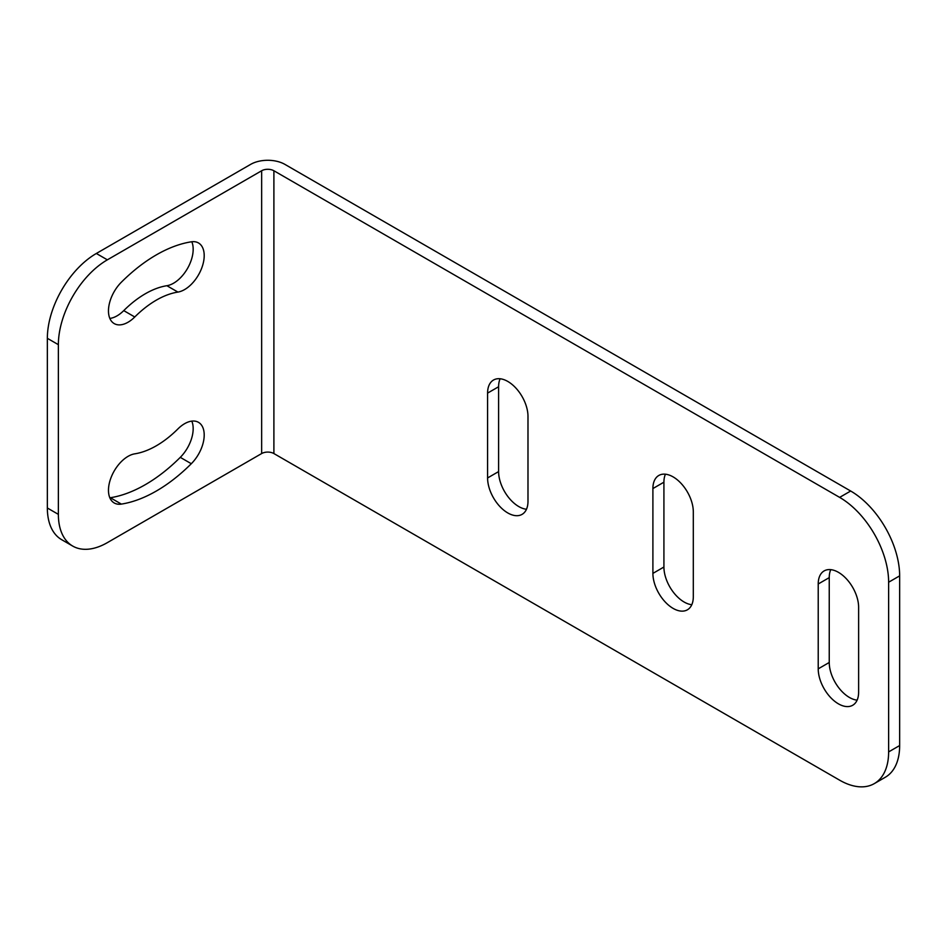 <?xml version="1.0" encoding="UTF-8"?>
<svg xmlns="http://www.w3.org/2000/svg" width="947" height="947" viewBox="0 0 947 947"><rect width="100%" height="100%" fill="white"/><g stroke="black" fill="none" stroke-linecap="round" stroke-linejoin="round"><path stroke-width="1.42" d="M899.65 745.549A69.273 39.999 60 0 1 885.303 777.262L874.282 783.619A69.273 39.999 -120 0 0 888.629 751.906L899.65 745.549L899.65 575.871A69.273 39.999 60 0 0 850.666 491.02L284.917 164.387A24.243 14.004 0 0 0 250.624 164.387L96.334 253.476A69.273 39.999 -60 0 0 47.35 338.316L47.35 507.994A69.273 39.999 -60 0 0 61.697 539.707L72.718 546.076A69.273 39.999 120 0 0 107.354 542.643L261.644 453.554A8.653 4.995 0 0 1 273.896 453.554L839.646 780.186A69.273 39.999 -120 0 0 874.282 783.619M830.756 569.644A28.576 16.501 60 0 0 829.241 577.634L829.241 662.474L818.22 668.842L818.22 583.991A28.576 16.501 60 0 1 824.139 570.911A28.576 16.501 60 0 1 846.156 578.57A28.576 16.501 60 0 1 858.621 607.323L858.621 692.174A28.576 16.501 60 0 1 852.714 705.255A28.576 16.501 60 0 1 830.685 697.596A28.576 16.501 60 0 1 818.22 668.842M857.118 700.153A28.576 16.501 60 0 1 829.241 662.474M665.433 474.198A28.576 16.501 60 0 0 663.918 482.189L663.918 567.028L652.897 573.397L652.897 488.557A28.576 16.501 60 0 1 658.816 475.465A28.576 16.501 60 0 1 680.834 483.124A28.576 16.501 60 0 1 693.311 511.877L693.311 596.728A28.576 16.501 60 0 1 687.392 609.809A28.576 16.501 60 0 1 665.374 602.15A28.576 16.501 60 0 1 652.897 573.397M691.795 604.707A28.576 16.501 60 0 1 663.918 567.028M500.123 378.764A28.576 16.501 60 0 0 498.607 386.743L498.607 471.582L487.587 477.951L487.587 393.112A28.576 16.501 60 0 1 493.505 380.031A28.576 16.501 60 0 1 515.523 387.678A28.576 16.501 60 0 1 527.988 416.443L527.988 501.283A28.576 16.501 60 0 1 522.081 514.363A28.576 16.501 60 0 1 500.052 506.704A28.576 16.501 60 0 1 487.587 477.951M526.485 509.261A28.576 16.501 60 0 1 498.607 471.582M72.718 546.076A69.273 39.999 120 0 1 58.371 514.363L58.371 344.672A69.273 39.999 120 0 1 107.354 259.833L261.644 170.756A8.653 4.995 0 0 1 273.896 170.756L839.646 497.388A69.273 39.999 -120 0 1 888.629 582.227L888.629 751.906M177.906 428.932A89.184 51.493 -60 0 1 134.77 453.838A27.712 15.992 -60 0 0 111.545 476.353A27.712 15.992 -60 0 0 114.208 502.964A27.712 15.992 -60 0 0 121.37 504.1A144.607 83.49 -60 0 0 191.306 463.722A27.712 15.992 -60 0 0 198.468 422.326A27.712 15.992 -60 0 0 177.906 428.932M177.906 292.078A89.184 51.493 120 0 0 134.77 316.985A27.712 15.992 120 0 1 114.208 323.59A27.712 15.992 120 0 1 121.37 282.194A144.607 83.49 120 0 1 191.306 241.816A27.712 15.992 120 0 1 198.468 242.953A27.712 15.992 120 0 1 201.131 269.564A27.712 15.992 120 0 1 177.906 292.078L166.885 285.71A89.184 51.493 120 0 0 123.749 310.616L134.77 316.985M191.803 421.131A27.712 15.992 -60 0 1 180.285 457.354A144.607 83.49 -60 0 1 110.349 497.731A27.712 15.992 -60 0 1 109.84 497.802M109.84 318.429A27.712 15.992 120 0 0 123.749 310.616M166.885 285.71A27.712 15.992 120 0 0 187.624 268.25A27.712 15.992 120 0 0 191.803 241.745M888.629 582.227L899.65 575.871M273.896 170.756L273.896 453.554M839.646 497.388L850.666 491.02M261.644 170.756L261.644 453.554M107.354 259.833L96.334 253.476M58.371 344.672L47.35 338.316M58.371 514.363L47.35 507.994M110.349 497.731L121.37 504.1M180.285 457.354L191.306 463.722M829.241 577.634L818.22 583.991M663.918 482.189L652.897 488.557M498.607 386.743L487.587 393.112"/></g></svg>
